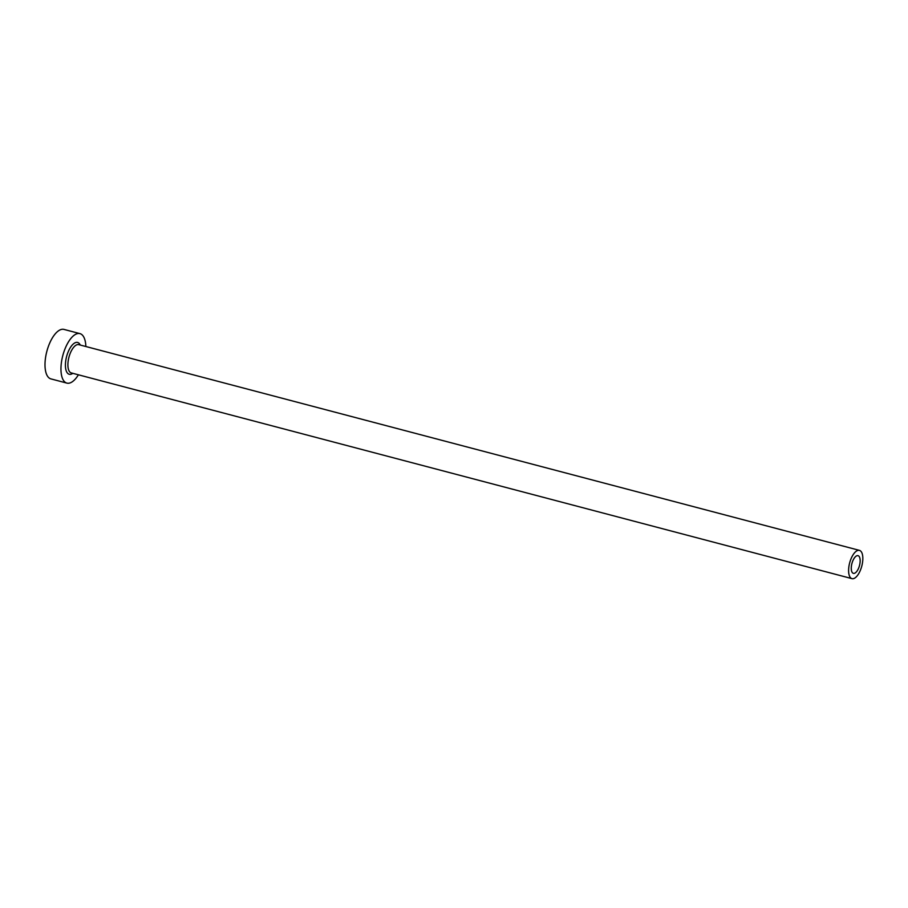 <?xml version="1.0" encoding="UTF-8"?>
<svg xmlns="http://www.w3.org/2000/svg" width="908" height="908" viewBox="0 0 908 908"><rect width="100%" height="100%" fill="white"/><g stroke="black" fill="none" stroke-linecap="round" stroke-linejoin="round"><path stroke-width="1.36" d="M853.713 573.402A9.137 3.916 104.8 0 0 859.592 565.139A9.137 3.916 104.8 0 0 858.037 555.673A9.137 3.916 104.8 0 0 857.72 555.617A9.137 3.916 104.8 0 0 851.829 563.879A9.137 3.916 104.8 0 0 853.384 573.345A9.137 3.916 104.8 0 0 853.713 573.402M858.923 550.293A14.619 6.277 104.8 0 0 849.502 563.505A14.619 6.277 104.8 0 0 851.988 578.646A14.619 6.277 104.8 0 0 852.51 578.736A14.619 6.277 104.8 0 0 861.93 565.514A14.619 6.277 104.8 0 0 859.445 550.373A14.619 6.277 104.8 0 0 858.923 550.293M85.851 346.516A25.583 10.975 104.8 0 0 79.938 333.622A25.583 10.975 104.8 0 0 79.03 333.474A25.583 10.975 104.8 0 0 62.538 356.606A25.583 10.975 104.8 0 0 66.897 383.108A25.583 10.975 104.8 0 0 67.805 383.255A25.583 10.975 104.8 0 0 78.406 374.8M79.938 333.622L63.969 329.411A25.583 10.975 104.8 0 0 63.061 329.264A25.583 10.975 104.8 0 0 46.58 352.395A25.583 10.975 104.8 0 0 50.927 378.897L66.897 383.108M72.822 373.324A16.446 7.06 -75.2 0 1 69.814 374.368A16.446 7.06 -75.2 0 1 66.273 357.9A16.446 7.06 -75.2 0 1 77.021 342.361A16.446 7.06 -75.2 0 1 80.267 345.051M859.445 550.373L78.735 344.643A14.619 6.277 104.8 0 0 78.224 344.563A14.619 6.277 104.8 0 0 68.804 357.775A14.619 6.277 104.8 0 0 71.289 372.927L851.988 578.646"/></g></svg>

